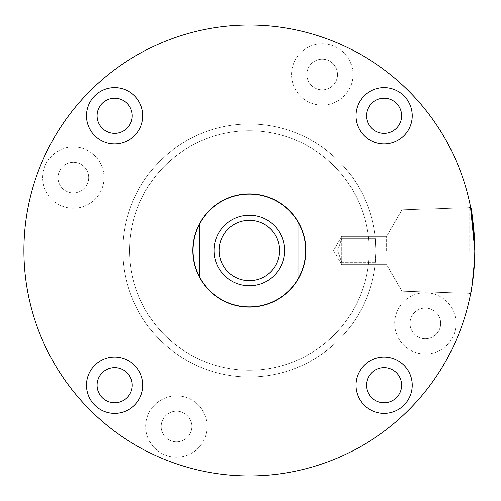<?xml version="1.0" encoding="UTF-8"?>
<svg xmlns="http://www.w3.org/2000/svg" width="501" height="501" viewBox="0 0 501 501"><rect width="100%" height="100%" fill="white"/><g stroke="black" fill="none" stroke-linecap="round" stroke-linejoin="round"><path stroke-width="0.38" stroke-dasharray="2.5 1.88" d="M322.256 89.829A15.331 15.331 0 0 0 337.586 74.499A15.331 15.331 0 0 0 322.256 59.168A15.331 15.331 0 0 0 306.925 74.499A15.331 15.331 0 0 0 322.256 89.829A15.331 15.331 0 0 0 337.586 74.499A15.331 15.331 0 0 0 322.256 59.168A15.331 15.331 0 0 0 306.925 74.499A15.331 15.331 0 0 0 322.256 89.829A15.331 15.331 0 0 1 306.925 74.499A15.331 15.331 0 0 1 322.256 59.168A15.331 15.331 0 0 1 337.586 74.499A15.331 15.331 0 0 1 322.256 89.829A15.331 15.331 0 0 1 306.925 74.499A15.331 15.331 0 0 1 322.256 59.168A15.331 15.331 0 0 1 337.586 74.499A15.331 15.331 0 0 1 322.256 89.829A15.331 15.331 0 0 1 306.925 74.499A15.331 15.331 0 0 1 322.256 59.168A15.331 15.331 0 0 1 337.586 74.499A15.331 15.331 0 0 1 322.256 89.829A15.331 15.331 0 0 1 306.925 74.499A15.331 15.331 0 0 1 322.256 59.168A15.331 15.331 0 0 1 337.586 74.499A15.331 15.331 0 0 1 322.256 89.829A15.331 15.331 0 0 1 306.925 74.499A15.331 15.331 0 0 1 322.256 59.168A15.331 15.331 0 0 1 337.586 74.499A15.331 15.331 0 0 1 322.256 89.829A15.331 15.331 0 0 1 306.925 74.499A15.331 15.331 0 0 1 322.256 59.168A15.331 15.331 0 0 1 337.586 74.499A15.331 15.331 0 0 1 322.256 89.829M73.346 192.929A15.331 15.331 0 0 0 88.677 177.598A15.331 15.331 0 0 0 73.346 162.268A15.331 15.331 0 0 0 58.016 177.598A15.331 15.331 0 0 0 73.346 192.929A15.331 15.331 0 0 0 88.677 177.598A15.331 15.331 0 0 0 73.346 162.268A15.331 15.331 0 0 0 58.016 177.598A15.331 15.331 0 0 0 73.346 192.929A15.331 15.331 0 0 1 58.016 177.598A15.331 15.331 0 0 1 73.346 162.268A15.331 15.331 0 0 1 88.677 177.598A15.331 15.331 0 0 1 73.346 192.929A15.331 15.331 0 0 1 58.016 177.598A15.331 15.331 0 0 1 73.346 162.268A15.331 15.331 0 0 1 88.677 177.598A15.331 15.331 0 0 1 73.346 192.929A15.331 15.331 0 0 1 58.016 177.598A15.331 15.331 0 0 1 73.346 162.268A15.331 15.331 0 0 1 88.677 177.598A15.331 15.331 0 0 1 73.346 192.929A15.331 15.331 0 0 1 58.016 177.598A15.331 15.331 0 0 1 73.346 162.268A15.331 15.331 0 0 1 88.677 177.598A15.331 15.331 0 0 1 73.346 192.929A15.331 15.331 0 0 1 58.016 177.598A15.331 15.331 0 0 1 73.346 162.268A15.331 15.331 0 0 1 88.677 177.598A15.331 15.331 0 0 1 73.346 192.929A15.331 15.331 0 0 1 58.016 177.598A15.331 15.331 0 0 1 73.346 162.268A15.331 15.331 0 0 1 88.677 177.598A15.331 15.331 0 0 1 73.346 192.929M176.452 441.832A15.331 15.331 0 0 0 191.783 426.501A15.331 15.331 0 0 0 176.452 411.171A15.331 15.331 0 0 0 161.122 426.501A15.331 15.331 0 0 0 176.452 441.832A15.331 15.331 0 0 0 191.783 426.501A15.331 15.331 0 0 0 176.452 411.171A15.331 15.331 0 0 0 161.122 426.501A15.331 15.331 0 0 0 176.452 441.832A15.331 15.331 0 0 1 161.122 426.501A15.331 15.331 0 0 1 176.452 411.171A15.331 15.331 0 0 1 191.783 426.501A15.331 15.331 0 0 1 176.452 441.832A15.331 15.331 0 0 1 161.122 426.501A15.331 15.331 0 0 1 176.452 411.171A15.331 15.331 0 0 1 191.783 426.501A15.331 15.331 0 0 1 176.452 441.832A15.331 15.331 0 0 1 161.122 426.501A15.331 15.331 0 0 1 176.452 411.171A15.331 15.331 0 0 1 191.783 426.501A15.331 15.331 0 0 1 176.452 441.832A15.331 15.331 0 0 1 161.122 426.501A15.331 15.331 0 0 1 176.452 411.171A15.331 15.331 0 0 1 191.783 426.501A15.331 15.331 0 0 1 176.452 441.832A15.331 15.331 0 0 1 161.122 426.501A15.331 15.331 0 0 1 176.452 411.171A15.331 15.331 0 0 1 191.783 426.501A15.331 15.331 0 0 1 176.452 441.832A15.331 15.331 0 0 1 161.122 426.501A15.331 15.331 0 0 1 176.452 411.171A15.331 15.331 0 0 1 191.783 426.501A15.331 15.331 0 0 1 176.452 441.832M425.355 338.732A15.331 15.331 0 0 0 440.686 323.402A15.331 15.331 0 0 0 425.355 308.071A15.331 15.331 0 0 0 410.025 323.402A15.331 15.331 0 0 0 425.355 338.732A15.331 15.331 0 0 0 440.686 323.402A15.331 15.331 0 0 0 425.355 308.071A15.331 15.331 0 0 0 410.025 323.402A15.331 15.331 0 0 0 425.355 338.732A15.331 15.331 0 0 1 410.025 323.402A15.331 15.331 0 0 1 425.355 308.071A15.331 15.331 0 0 1 440.686 323.402A15.331 15.331 0 0 1 425.355 338.732A15.331 15.331 0 0 1 410.025 323.402A15.331 15.331 0 0 1 425.355 308.071A15.331 15.331 0 0 1 440.686 323.402A15.331 15.331 0 0 1 425.355 338.732A15.331 15.331 0 0 1 410.025 323.402A15.331 15.331 0 0 1 425.355 308.071A15.331 15.331 0 0 1 440.686 323.402A15.331 15.331 0 0 1 425.355 338.732A15.331 15.331 0 0 1 410.025 323.402A15.331 15.331 0 0 1 425.355 308.071A15.331 15.331 0 0 1 440.686 323.402A15.331 15.331 0 0 1 425.355 338.732A15.331 15.331 0 0 1 410.025 323.402A15.331 15.331 0 0 1 425.355 308.071A15.331 15.331 0 0 1 440.686 323.402A15.331 15.331 0 0 1 425.355 338.732A15.331 15.331 0 0 1 410.025 323.402A15.331 15.331 0 0 1 425.355 308.071A15.331 15.331 0 0 1 440.686 323.402A15.331 15.331 0 0 1 425.355 338.732M375.831 250.5L375.249 262.605L341.788 262.605L341.788 264.591L341.788 236.409L341.788 238.395L375.249 238.395L375.831 250.5L375.249 262.605L341.788 262.605L337.818 250.5L341.788 238.395L375.249 238.395A126.477 126.477 0 0 0 249.354 124.023A126.477 126.477 0 0 0 122.877 250.5A126.477 126.477 0 0 0 249.354 376.977A126.477 126.477 0 0 0 375.831 250.5A126.477 126.477 0 0 0 249.354 124.023A126.477 126.477 0 0 0 122.877 250.5A126.477 126.477 0 0 0 249.354 376.977A126.477 126.477 0 0 0 375.249 262.605A126.477 126.477 0 0 1 249.354 376.977A126.477 126.477 0 0 0 375.831 250.5A126.477 126.477 0 0 0 249.354 124.023A126.477 126.477 0 0 0 122.877 250.5A126.477 126.477 0 0 0 249.354 376.977A126.477 126.477 0 0 0 375.831 250.5A126.477 126.477 0 0 0 249.354 124.023A126.477 126.477 0 0 0 122.877 250.5A126.477 126.477 0 0 0 249.354 376.977A126.477 126.477 0 0 0 375.831 250.5A126.477 126.477 0 0 0 249.354 124.023A126.477 126.477 0 0 0 122.877 250.5A126.477 126.477 0 0 0 249.354 376.977A126.477 126.477 0 0 1 122.877 250.5A126.477 126.477 0 0 1 249.354 124.023A126.477 126.477 0 0 1 375.249 238.395L375.831 250.5M384.06 87.612A28.181 28.181 0 0 1 412.242 115.794A28.181 28.181 0 0 1 384.06 143.975A28.181 28.181 0 0 1 355.879 115.794A28.181 28.181 0 0 1 384.06 87.612A28.181 28.181 0 0 1 412.242 115.794A28.181 28.181 0 0 1 384.06 143.975A28.181 28.181 0 0 1 355.879 115.794A28.181 28.181 0 0 1 384.06 87.612A28.181 28.181 0 0 0 355.879 115.794A28.181 28.181 0 0 0 384.06 143.975A28.181 28.181 0 0 0 412.242 115.794A28.181 28.181 0 0 0 384.06 87.612M384.06 98.209A17.585 17.585 0 0 1 401.645 115.794A17.585 17.585 0 0 1 384.06 133.379A17.585 17.585 0 0 1 366.475 115.794A17.585 17.585 0 0 1 384.06 98.209A17.585 17.585 0 0 1 401.645 115.794A17.585 17.585 0 0 1 384.06 133.379A17.585 17.585 0 0 1 366.475 115.794A17.585 17.585 0 0 1 384.06 98.209A17.585 17.585 0 0 0 366.475 115.794A17.585 17.585 0 0 0 384.06 133.379A17.585 17.585 0 0 0 401.645 115.794A17.585 17.585 0 0 0 384.06 98.209M114.648 87.612A28.181 28.181 0 0 1 142.829 115.794A28.181 28.181 0 0 1 114.648 143.975A28.181 28.181 0 0 1 86.466 115.794A28.181 28.181 0 0 1 114.648 87.612A28.181 28.181 0 0 1 142.829 115.794A28.181 28.181 0 0 1 114.648 143.975A28.181 28.181 0 0 1 86.466 115.794A28.181 28.181 0 0 1 114.648 87.612A28.181 28.181 0 0 0 86.466 115.794A28.181 28.181 0 0 0 114.648 143.975A28.181 28.181 0 0 0 142.829 115.794A28.181 28.181 0 0 0 114.648 87.612M114.648 98.209A17.585 17.585 0 0 1 132.233 115.794A17.585 17.585 0 0 1 114.648 133.379A17.585 17.585 0 0 1 97.062 115.794A17.585 17.585 0 0 1 114.648 98.209A17.585 17.585 0 0 1 132.233 115.794A17.585 17.585 0 0 1 114.648 133.379A17.585 17.585 0 0 1 97.062 115.794A17.585 17.585 0 0 1 114.648 98.209A17.585 17.585 0 0 0 97.062 115.794A17.585 17.585 0 0 0 114.648 133.379A17.585 17.585 0 0 0 132.233 115.794A17.585 17.585 0 0 0 114.648 98.209M114.648 357.025A28.181 28.181 0 0 1 142.829 385.206A28.181 28.181 0 0 1 114.648 413.388A28.181 28.181 0 0 1 86.466 385.206A28.181 28.181 0 0 1 114.648 357.025A28.181 28.181 0 0 1 142.829 385.206A28.181 28.181 0 0 1 114.648 413.388A28.181 28.181 0 0 1 86.466 385.206A28.181 28.181 0 0 1 114.648 357.025A28.181 28.181 0 0 0 86.466 385.206A28.181 28.181 0 0 0 114.648 413.388A28.181 28.181 0 0 0 142.829 385.206A28.181 28.181 0 0 0 114.648 357.025M114.648 367.621A17.585 17.585 0 0 1 132.233 385.206A17.585 17.585 0 0 1 114.648 402.791A17.585 17.585 0 0 1 97.062 385.206A17.585 17.585 0 0 1 114.648 367.621A17.585 17.585 0 0 1 132.233 385.206A17.585 17.585 0 0 1 114.648 402.791A17.585 17.585 0 0 1 97.062 385.206A17.585 17.585 0 0 1 114.648 367.621A17.585 17.585 0 0 0 97.062 385.206A17.585 17.585 0 0 0 114.648 402.791A17.585 17.585 0 0 0 132.233 385.206A17.585 17.585 0 0 0 114.648 367.621M384.06 357.025A28.181 28.181 0 0 1 412.242 385.206A28.181 28.181 0 0 1 384.06 413.388A28.181 28.181 0 0 1 355.879 385.206A28.181 28.181 0 0 1 384.06 357.025A28.181 28.181 0 0 1 412.242 385.206A28.181 28.181 0 0 1 384.06 413.388A28.181 28.181 0 0 1 355.879 385.206A28.181 28.181 0 0 1 384.06 357.025A28.181 28.181 0 0 0 355.879 385.206A28.181 28.181 0 0 0 384.06 413.388A28.181 28.181 0 0 0 412.242 385.206A28.181 28.181 0 0 0 384.06 357.025M384.06 367.621A17.585 17.585 0 0 1 401.645 385.206A17.585 17.585 0 0 1 384.06 402.791A17.585 17.585 0 0 1 366.475 385.206A17.585 17.585 0 0 1 384.06 367.621A17.585 17.585 0 0 1 401.645 385.206A17.585 17.585 0 0 1 384.06 402.791A17.585 17.585 0 0 1 366.475 385.206A17.585 17.585 0 0 1 384.06 367.621A17.585 17.585 0 0 0 366.475 385.206A17.585 17.585 0 0 0 384.06 402.791A17.585 17.585 0 0 0 401.645 385.206A17.585 17.585 0 0 0 384.06 367.621M386.628 250.5L386.628 236.409L386.628 250.5M401.984 250.5L401.984 209.819L401.984 250.5M469.168 250.5L469.168 207.721L469.168 250.5M474.804 250.5C473.251 222.807 471.804 208.122 470.452 206.431C471.81 208.203 473.263 222.895 474.804 250.5C473.251 278.193 471.804 292.878 470.452 294.569C471.81 292.803 473.263 278.111 474.804 250.5C473.251 278.193 471.804 292.878 470.452 294.569C471.81 292.797 473.263 278.105 474.804 250.5L474.622 241.482M249.354 475.95A225.45 225.45 0 0 1 23.904 250.5A225.45 225.45 0 0 1 249.354 25.05A225.45 225.45 0 0 1 474.804 250.5A225.45 225.45 0 0 1 249.354 475.95A225.45 225.45 0 0 1 23.904 250.5A225.45 225.45 0 0 1 249.354 25.05A225.45 225.45 0 0 1 474.804 250.5A225.45 225.45 0 0 1 249.354 475.95A225.45 225.45 0 0 0 474.804 250.5A225.45 225.45 0 0 0 249.354 25.05A225.45 225.45 0 0 0 23.904 250.5A225.45 225.45 0 0 0 249.354 475.95M474.76 254.946L474.622 259.531M249.354 370.214A119.714 119.714 0 0 0 369.068 250.5A119.714 119.714 0 0 0 249.354 130.786A119.714 119.714 0 0 0 129.64 250.5A119.714 119.714 0 0 0 249.354 370.214A119.714 119.714 0 0 0 369.068 250.5A119.714 119.714 0 0 0 249.354 130.786A119.714 119.714 0 0 0 129.64 250.5A119.714 119.714 0 0 0 249.354 370.214M470.452 294.569L469.168 293.279L401.984 291.181L386.628 264.591L341.788 264.591L333.653 250.5L341.788 236.409L333.653 250.5L341.788 264.591L341.788 262.605L337.818 250.5L341.788 238.395L341.788 236.409L341.788 264.591L386.628 264.591L401.984 291.181L469.168 293.279L470.452 294.569L472.587 282.038M473.382 275.782L474.115 268.073M474.629 259.38L474.754 255.047M249.354 307.088A56.588 56.588 0 0 0 305.942 250.5A56.588 56.588 0 0 0 249.354 193.912A56.588 56.588 0 0 0 192.766 250.5A56.588 56.588 0 0 0 249.354 307.088M471.729 213.388L470.452 206.431L469.168 207.721L470.452 206.431M249.354 280.641A30.141 30.141 0 0 0 279.495 250.5A30.141 30.141 0 0 0 249.354 220.359A30.141 30.141 0 0 0 219.213 250.5A30.141 30.141 0 0 0 249.354 280.641M249.354 194.137A56.362 56.362 0 0 0 192.991 250.5A56.362 56.362 0 0 0 249.354 306.863A56.362 56.362 0 0 0 305.716 250.5A56.362 56.362 0 0 0 249.354 194.137M298.953 277.272L298.953 223.728M199.755 223.728L199.755 277.272M305.716 250.5A56.362 56.362 0 0 1 249.354 306.863A56.362 56.362 0 0 1 192.991 250.5A56.362 56.362 0 0 1 249.354 194.137A56.362 56.362 0 0 1 305.716 250.5A56.362 56.362 0 0 1 249.354 306.863A56.362 56.362 0 0 1 192.991 250.5A56.362 56.362 0 0 1 249.354 194.137A56.362 56.362 0 0 1 305.716 250.5M129.64 250.5A119.714 119.714 0 0 1 249.354 130.786A119.714 119.714 0 0 1 369.068 250.5A119.714 119.714 0 0 1 249.354 370.214A119.714 119.714 0 0 1 129.64 250.5A119.714 119.714 0 0 1 249.354 130.786A119.714 119.714 0 0 1 369.068 250.5A119.714 119.714 0 0 1 249.354 370.214A119.714 119.714 0 0 1 129.64 250.5M425.355 354.063A30.661 30.661 0 0 1 394.694 323.402A30.661 30.661 0 0 1 425.355 292.741A30.661 30.661 0 0 1 456.016 323.402A30.661 30.661 0 0 1 425.355 354.063A30.661 30.661 0 0 1 394.694 323.402A30.661 30.661 0 0 1 425.355 292.741A30.661 30.661 0 0 1 456.016 323.402A30.661 30.661 0 0 1 425.355 354.063M176.452 457.162A30.661 30.661 0 0 1 145.791 426.501A30.661 30.661 0 0 1 176.452 395.84A30.661 30.661 0 0 1 207.113 426.501A30.661 30.661 0 0 1 176.452 457.162A30.661 30.661 0 0 1 145.791 426.501A30.661 30.661 0 0 1 176.452 395.84A30.661 30.661 0 0 1 207.113 426.501A30.661 30.661 0 0 1 176.452 457.162M73.346 208.259A30.661 30.661 0 0 1 42.685 177.598A30.661 30.661 0 0 1 73.346 146.937A30.661 30.661 0 0 1 104.008 177.598A30.661 30.661 0 0 1 73.346 208.259A30.661 30.661 0 0 1 42.685 177.598A30.661 30.661 0 0 1 73.346 146.937A30.661 30.661 0 0 1 104.008 177.598A30.661 30.661 0 0 1 73.346 208.259M322.256 105.16A30.661 30.661 0 0 1 291.595 74.499A30.661 30.661 0 0 1 322.256 43.837A30.661 30.661 0 0 1 352.917 74.499A30.661 30.661 0 0 1 322.256 105.16A30.661 30.661 0 0 1 291.595 74.499A30.661 30.661 0 0 1 322.256 43.837A30.661 30.661 0 0 1 352.917 74.499A30.661 30.661 0 0 1 322.256 105.16M341.788 236.409L386.628 236.409L401.984 209.819L469.168 207.721L401.984 209.819L386.628 236.409L341.788 236.409"/><path stroke-width="0.75" d="M470.452 206.431L474.804 250.5L474.76 254.946M474.622 259.531L472.124 285.169L470.452 294.569M114.648 413.388A28.181 28.181 0 0 0 142.829 385.206A28.181 28.181 0 0 0 114.648 357.025A28.181 28.181 0 0 0 86.466 385.206A28.181 28.181 0 0 0 114.648 413.388M114.648 402.791A17.585 17.585 0 0 0 132.233 385.206A17.585 17.585 0 0 0 114.648 367.621A17.585 17.585 0 0 0 97.062 385.206A17.585 17.585 0 0 0 114.648 402.791M114.648 143.975A28.181 28.181 0 0 0 142.829 115.794A28.181 28.181 0 0 0 114.648 87.612A28.181 28.181 0 0 0 86.466 115.794A28.181 28.181 0 0 0 114.648 143.975M114.648 133.379A17.585 17.585 0 0 0 132.233 115.794A17.585 17.585 0 0 0 114.648 98.209A17.585 17.585 0 0 0 97.062 115.794A17.585 17.585 0 0 0 114.648 133.379M384.06 143.975A28.181 28.181 0 0 0 412.242 115.794A28.181 28.181 0 0 0 384.06 87.612A28.181 28.181 0 0 0 355.879 115.794A28.181 28.181 0 0 0 384.06 143.975M384.06 133.379A17.585 17.585 0 0 0 401.645 115.794A17.585 17.585 0 0 0 384.06 98.209A17.585 17.585 0 0 0 366.475 115.794A17.585 17.585 0 0 0 384.06 133.379M384.06 413.388A28.181 28.181 0 0 0 412.242 385.206A28.181 28.181 0 0 0 384.06 357.025A28.181 28.181 0 0 0 355.879 385.206A28.181 28.181 0 0 0 384.06 413.388M384.06 402.791A17.585 17.585 0 0 0 401.645 385.206A17.585 17.585 0 0 0 384.06 367.621A17.585 17.585 0 0 0 366.475 385.206A17.585 17.585 0 0 0 384.06 402.791M472.587 282.038L473.382 275.782M474.115 268.073L474.629 259.38M474.754 255.047L474.804 250.5C473.251 222.807 471.804 208.122 470.452 206.431C471.81 208.197 473.263 222.889 474.804 250.5M249.354 25.05A225.45 225.45 0 0 0 23.904 250.5A225.45 225.45 0 0 0 249.354 475.95A225.45 225.45 0 0 0 474.804 250.5A225.45 225.45 0 0 0 249.354 25.05M249.354 193.912A56.588 56.588 0 0 1 305.942 250.5A56.588 56.588 0 0 1 249.354 307.088A56.588 56.588 0 0 1 192.766 250.5A56.588 56.588 0 0 1 249.354 193.912M474.622 241.482L471.729 213.388M249.354 285.727A35.227 35.227 0 0 0 284.581 250.5A35.227 35.227 0 0 0 249.354 215.273A35.227 35.227 0 0 0 214.127 250.5A35.227 35.227 0 0 0 249.354 285.727M249.354 280.641A30.141 30.141 0 0 0 279.495 250.5A30.141 30.141 0 0 0 249.354 220.359A30.141 30.141 0 0 0 219.213 250.5A30.141 30.141 0 0 0 249.354 280.641M199.755 277.272A56.362 56.362 0 0 0 298.953 277.272L298.953 223.728A56.362 56.362 0 0 0 199.755 223.728A56.362 56.362 0 0 0 199.755 277.272L199.755 223.728M298.953 277.272A56.362 56.362 0 0 0 298.953 223.728"/></g></svg>
